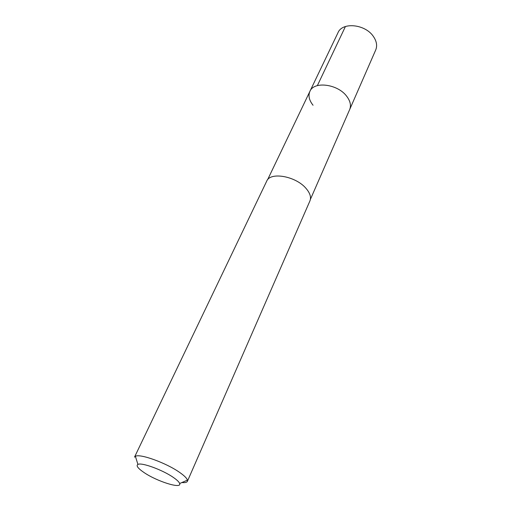 <?xml version="1.0" encoding="UTF-8"?>
<svg xmlns="http://www.w3.org/2000/svg" width="511" height="511" viewBox="0 0 511 511"><rect width="100%" height="100%" fill="white"/><g stroke="black" fill="none" stroke-linecap="round" stroke-linejoin="round"><path stroke-width="0.77" d="M310.388 199.405L375.719 49.963C377.431 45.734 376.652 41.231 373.381 36.447C365.212 24.062 342.261 21.839 337.995 32.691L309.915 91.335C313.895 80.955 337.803 83.976 346.752 96.33C350.322 101.101 351.3 105.502 349.671 109.539C351.3 105.502 350.322 101.101 346.752 96.33C337.803 83.976 313.895 80.955 309.915 91.335C308.082 95.659 309.129 100.297 313.051 105.253M187.39 481.33L309.915 200.944C311.378 197.265 310.062 193.056 305.968 188.323C295.69 176.071 270.166 171.639 266.697 181.162L134.514 457.121L135.389 456.317C139.765 453.366 166.324 462.947 179.648 472.426C184.254 475.639 186.847 478.207 187.422 480.136L187.39 481.33C186.847 482.441 185.008 482.844 181.878 482.544M143.955 472.483C137.913 468.357 135.9 465.668 137.919 464.416C141.496 462.206 162.613 469.903 173.318 477.408C177.023 479.95 179.131 481.988 179.642 483.515C181.993 489.321 156.954 481.439 143.955 472.483M345.417 26.521L317.363 85.624M267.56 179.795L309.915 91.335M137.919 464.416L135.389 456.317M179.642 483.515L187.422 480.136"/></g></svg>
